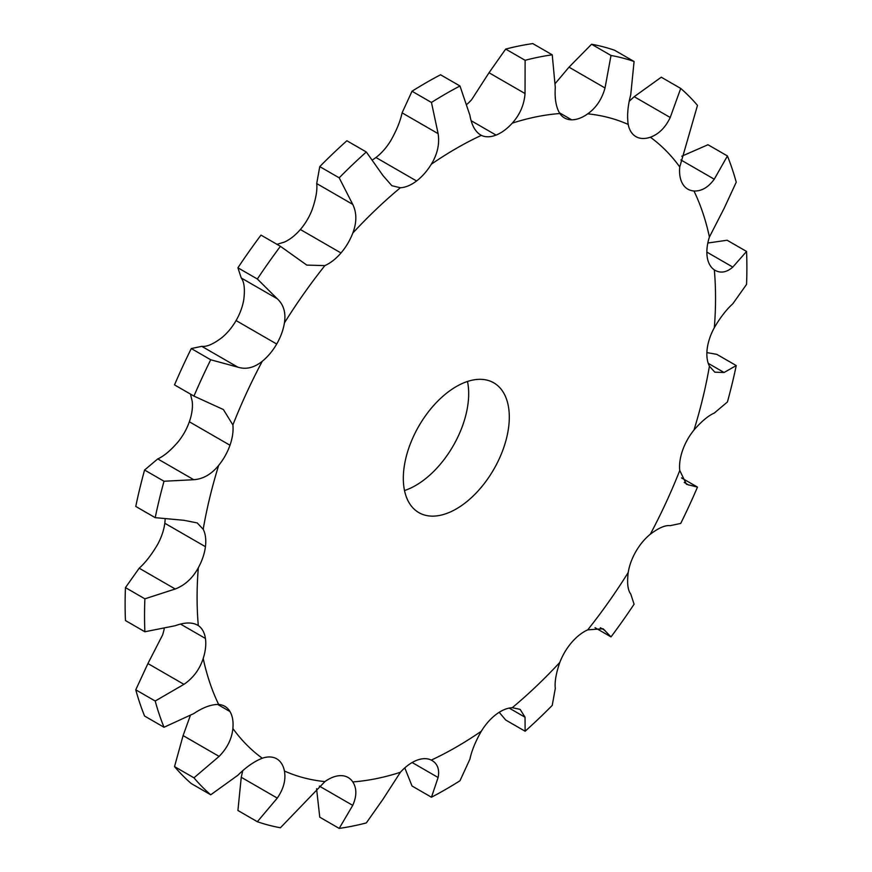 <?xml version="1.0" encoding="UTF-8"?>
<svg xmlns="http://www.w3.org/2000/svg" width="872" height="872" viewBox="0 0 872 872"><rect width="100%" height="100%" fill="white"/><g stroke="black" fill="none" stroke-linecap="round" stroke-linejoin="round"><path stroke-width="1.31" d="M431.302 164.23A366.6 211.656 -60 0 1 456.318 148.404A366.6 211.656 -60 0 1 481.322 135.356A39.97 23.075 -60 0 0 496.048 135.095A39.97 23.075 -60 0 1 496.048 135.095A39.97 23.075 -60 0 0 512.256 123.159A366.6 211.656 -60 0 1 559.824 113.534A39.97 23.075 -60 0 0 564.478 117.938A39.97 23.075 -60 0 0 571.629 119.813A39.97 23.075 -60 0 1 571.629 119.813A39.97 23.075 -60 0 0 587.739 113.84A366.6 211.656 -60 0 1 628.2 124.434A39.97 23.075 -60 0 0 635.928 136.632L635.928 136.632A39.97 23.075 -60 0 0 650.349 137.22A366.6 211.656 -60 0 1 679.757 166.966A39.97 23.075 -60 0 0 682.634 183.894A39.97 23.075 -60 0 0 682.645 183.905A39.97 23.075 -60 0 0 687.834 189.159A39.97 23.075 -60 0 0 693.97 190.99A366.6 211.656 -60 0 1 709.427 236.988A39.97 23.075 -60 0 0 707.203 256.989A39.97 23.075 -60 0 0 707.203 257A39.97 23.075 -60 0 0 714.332 269.884A366.6 211.656 -60 0 1 714.332 327.643A39.97 23.075 -60 0 0 707.203 348.756A39.97 23.075 -60 0 1 707.203 348.756A39.97 23.075 -60 0 0 709.427 366.196A366.6 211.656 -60 0 1 693.97 430.049A39.97 23.075 -60 0 0 682.645 450.214A39.97 23.075 -60 0 0 682.634 450.225A39.97 23.075 -60 0 0 679.757 470.488A366.6 211.656 -60 0 1 650.349 534.187A39.97 23.075 -60 0 0 635.928 551.431L635.928 551.431A39.97 23.075 -60 0 0 628.2 572.544A366.6 211.656 -60 0 1 587.739 629.857A39.97 23.075 -60 0 0 571.64 642.49A39.97 23.075 -60 0 1 571.64 642.49A39.97 23.075 -60 0 0 559.824 662.393A366.6 211.656 -60 0 1 512.256 707.704A39.97 23.075 -60 0 0 496.048 714.484L496.048 714.484A39.97 23.075 -60 0 0 481.322 731.227A366.6 211.656 -60 0 1 431.302 760.101A39.97 23.075 -60 0 0 416.576 760.362A39.97 23.075 -60 0 1 416.576 760.362A39.97 23.075 -60 0 0 400.368 772.298A366.6 211.656 -60 0 1 352.8 781.922A39.97 23.075 -60 0 0 348.146 777.519A39.97 23.075 -60 0 0 340.996 775.644L340.996 775.644A39.97 23.075 -60 0 0 324.885 781.606A366.6 211.656 -60 0 1 284.425 771.022A39.97 23.075 -60 0 0 276.707 758.825A39.97 23.075 -60 0 1 276.707 758.825A39.97 23.075 -60 0 0 262.276 758.237A366.6 211.656 -60 0 1 232.879 728.491A39.97 23.075 -60 0 0 229.99 711.563A39.97 23.075 -60 0 1 229.99 711.563A39.97 23.075 -60 0 0 224.791 706.298A39.97 23.075 -60 0 0 218.654 704.467A366.6 211.656 -60 0 1 203.198 658.469A39.97 23.075 -60 0 0 205.432 638.457L205.432 638.457A39.97 23.075 -60 0 0 198.304 625.573A366.6 211.656 -60 0 1 198.304 567.814A39.97 23.075 -60 0 0 205.432 546.69L205.432 546.69A39.97 23.075 -60 0 0 203.198 529.26A366.6 211.656 -60 0 1 218.654 465.408A39.97 23.075 -60 0 0 229.99 445.243A39.97 23.075 -60 0 0 229.99 445.232A39.97 23.075 -60 0 0 232.879 424.969A366.6 211.656 -60 0 1 262.276 361.27A39.97 23.075 -60 0 0 276.697 344.026A39.97 23.075 -60 0 1 276.697 344.026A39.97 23.075 -60 0 0 284.425 322.913A366.6 211.656 -60 0 1 324.885 265.6A39.97 23.075 -60 0 0 340.996 252.967L340.996 252.967A39.97 23.075 -60 0 0 352.8 233.064A366.6 211.656 -60 0 1 400.368 187.753A39.97 23.075 -60 0 0 416.576 180.973L416.576 180.973A39.97 23.075 -60 0 0 431.302 164.23C437.461 154.148 439.728 143.956 438.115 133.645L431.455 102.46L412.02 91.244L402.09 112.848C400.324 121.208 396.52 130.517 390.678 140.774A39.97 23.075 -60 0 1 375.952 157.516L375.952 157.516A39.97 23.075 -60 0 1 372.791 159.707M431.455 102.46A425.928 245.915 -60 0 1 445.712 93.838A425.928 245.915 -60 0 1 459.98 86.001L440.545 74.774A425.928 245.915 -60 0 0 426.288 82.622A425.928 245.915 -60 0 0 412.02 91.244M403.322 478.325A74.948 43.273 -60 0 1 436.033 402.908A74.948 43.273 -60 0 1 493.781 382.83A74.948 43.273 -60 0 1 493.781 469.365A74.948 43.273 -60 0 1 418.843 512.627A74.948 43.273 -60 0 1 403.322 478.325M459.98 86.001L469.91 115.289C471.676 125.503 475.48 132.195 481.322 135.356L480.483 134.92M512.256 123.159C519.908 114.668 524.17 104.793 525.042 93.544L525.118 60.299L505.684 49.083L489.018 72.747L471.632 99.702A39.97 23.075 -60 0 1 467.207 104.095M164.176 628.974A39.97 23.075 -60 0 1 162.574 635.012L147.924 663.548L135.76 689.807A425.928 245.915 -60 0 0 144.578 716.043L164.012 727.259A425.928 245.915 -60 0 1 155.194 701.023L135.76 689.807M165.124 519.396A39.97 23.075 -60 0 1 164.797 523.233A39.97 23.075 -60 0 1 164.797 523.244A39.97 23.075 -60 0 1 157.669 544.357C151.706 554.548 145.548 562.505 139.193 568.206L125.448 587.608A425.928 245.915 -60 0 0 125.448 620.548L144.883 631.764A425.928 245.915 -60 0 1 144.883 598.824L125.448 587.608M190.488 394.1L192.243 401.512A39.97 23.075 -60 0 1 189.366 421.776A39.97 23.075 -60 0 1 189.355 421.786A39.97 23.075 -60 0 1 178.03 441.951C170.498 450.639 163.729 456.296 157.745 458.912L144.578 470.03A425.928 245.915 -60 0 0 135.76 506.436L155.194 517.652A425.928 245.915 -60 0 1 164.012 481.246L144.578 470.03M284.425 322.913C286.016 312.667 283.629 304.622 277.274 298.78L257.349 279.007L237.914 267.791L241.25 277.983C244.236 281.874 245.076 289.035 243.8 299.456A39.97 23.075 -60 0 1 236.072 320.569L236.072 320.569A39.97 23.075 -60 0 1 221.651 337.813C213.269 344.135 206.642 346.98 201.781 346.348L191.284 348.56A425.928 245.915 -60 0 0 174.52 384.89L193.955 396.106A425.928 245.915 -60 0 1 210.719 359.776L191.284 348.56M352.8 233.064C356.855 222.371 356.844 212.812 352.735 204.364L339.186 177.823L319.762 166.607L316.71 183.567C317.441 190.063 315.926 198.74 312.176 209.607A39.97 23.075 -60 0 1 300.371 229.51A39.97 23.075 -60 0 1 300.36 229.51A39.97 23.075 -60 0 1 284.261 242.144L276.958 244.324M404.51 490.544A74.948 43.273 120 0 0 467.49 381.456M400.368 187.753L391.866 185.725L382.982 175.566L366.316 151.99L346.882 140.763A425.928 245.915 -60 0 0 319.762 166.607M559.824 113.534C556.074 107.354 554.559 98.656 555.29 87.429L552.238 54.816L532.814 43.6A425.928 245.915 -60 0 0 505.684 49.083M525.118 60.299A425.928 245.915 -60 0 1 552.238 54.816M587.739 113.84C596.165 107.801 601.92 99.179 605.026 87.974L611.01 55.47L591.576 44.243L569.002 67.177L555.431 83.276M628.2 124.434C626.924 115.845 627.764 105.937 630.75 94.71L634.086 61.498L614.651 50.282A425.928 245.915 -60 0 0 591.576 44.243M611.01 55.47A425.928 245.915 -60 0 1 634.086 61.498M650.349 137.22C658.731 134.212 665.358 127.639 670.219 117.491L680.716 88.432L661.281 77.205L634.195 96.694L629.279 101.228M339.186 177.823A425.928 245.915 -60 0 1 366.316 151.99M679.757 166.966L697.48 105.392A425.928 245.915 -60 0 0 680.716 88.432M693.97 190.99C701.502 191.328 708.271 187.404 714.255 179.207L727.422 155.957A425.928 245.915 -60 0 1 736.241 182.194L724.076 208.452L709.427 236.988M324.885 265.6L306.791 265.099L280.424 246.318L260.99 235.102A425.928 245.915 -60 0 0 237.914 267.791M257.349 279.007A425.928 245.915 -60 0 1 280.424 246.318M714.332 327.643C720.294 317.452 726.452 309.495 732.807 303.794L746.552 284.392A425.928 245.915 -60 0 0 746.552 251.452L732.807 267.083C726.452 272.609 720.294 273.546 714.332 269.884L715.127 270.385M262.276 361.27C254.199 367.766 246.046 369.728 237.805 367.145L210.719 359.776M232.879 424.969L223.395 409.546L193.955 396.106M709.427 366.196L714.822 372.18L724.076 372.497L736.241 365.564A425.928 245.915 -60 0 1 727.422 401.97L714.255 413.088C708.271 415.704 701.502 421.361 693.97 430.049M218.654 465.408C211.427 474.27 203.132 479.033 193.769 479.709L164.012 481.246M203.198 529.26L197.192 522.917L183.948 520.301L155.194 517.652M679.757 470.488L686.449 484.298L697.48 487.11A425.928 245.915 -60 0 1 680.716 523.44L670.219 525.653C665.358 525.02 658.731 527.865 650.349 534.187M198.304 567.814C192.636 578.18 184.94 585.243 175.218 589.003L144.883 598.824M197.497 625.071L198.304 625.573C192.636 622.085 184.94 622.139 175.218 625.725L144.883 631.764M628.2 572.544C626.924 582.965 627.764 590.126 630.75 594.017L634.086 604.209A425.928 245.915 -60 0 1 611.01 636.898L595.042 627.677M203.198 658.469C199.677 669.336 193.257 677.958 183.948 684.346L155.194 701.023M218.654 704.467C211.427 704.303 203.132 707.345 193.769 713.59L164.012 727.259M587.739 629.857L603.053 628.745L611.01 636.898M559.824 662.393C556.074 673.26 554.559 681.937 555.29 688.433L552.238 705.394A425.928 245.915 -60 0 1 525.118 731.237L505.684 720.01L499.209 712.293M232.879 728.491C231.854 738.802 227.265 748.1 219.112 756.395L193.955 777.824L174.52 766.608L183.087 735.587L190.249 715.792M262.276 758.237C254.199 761.419 246.046 767.109 237.805 775.306L210.719 794.795A425.928 245.915 -60 0 1 193.955 777.824M512.256 707.704L520.137 709.372L525.042 717.231L525.118 731.237M481.322 731.227C475.48 741.483 471.676 750.792 469.91 759.152L459.98 780.756A425.928 245.915 -60 0 1 431.455 797.226L412.02 785.999L404.793 767.905M284.425 771.022C286.016 779.786 283.629 788.811 277.274 798.098L257.349 821.718L237.914 810.502L241.25 777.29L242.721 770.772M324.885 781.606L280.424 827.757A425.928 245.915 -60 0 1 257.349 821.718M431.455 797.226L438.115 777.508C439.728 769.235 437.461 763.436 431.302 760.101L432.131 760.537M400.368 772.298L382.982 799.253L366.316 822.917A425.928 245.915 -60 0 1 339.186 828.4L319.762 817.184L316.569 788.724M352.8 781.922C356.855 788.277 356.844 796.092 352.735 805.368L339.186 828.4M727.422 155.957L707.988 144.741L681.751 156.208M746.552 251.452L727.117 240.236L707.824 243.026M736.241 365.564L716.806 354.348L706.876 352.604M210.719 794.795L191.284 783.568A425.928 245.915 -60 0 1 174.52 766.608M697.48 487.11L681.512 477.9M438.115 133.645L402.09 112.848M416.576 180.973L375.952 157.516M496.048 135.084L471.163 120.718M525.042 93.544L489.018 72.747M571.629 119.813L559.279 112.684M605.026 87.974L569.002 67.177M670.219 117.491L634.195 96.694M352.735 204.364L316.71 183.567M340.996 252.967L300.36 229.51M714.255 179.207L680.858 159.936M277.274 298.78L241.25 277.983M276.697 344.026L236.072 320.569M732.807 267.083L706.854 252.095M237.805 367.145L201.781 346.348M229.99 445.243L189.355 421.786M724.076 372.497L708.238 363.352M193.769 479.709L157.745 458.912M205.432 546.69L164.797 523.244M688.913 485.159L684.226 482.445M175.218 589.003L139.193 568.206M205.432 638.457L180.537 624.09M183.948 684.346L147.924 663.548M229.99 711.563L217.64 704.423M605.026 630.456L600.339 627.742M219.112 756.395L183.087 735.587M525.042 717.231L509.204 708.086M277.274 798.098L241.25 777.29M438.115 777.508L412.151 762.52M352.735 805.368L319.348 786.097"/></g></svg>
